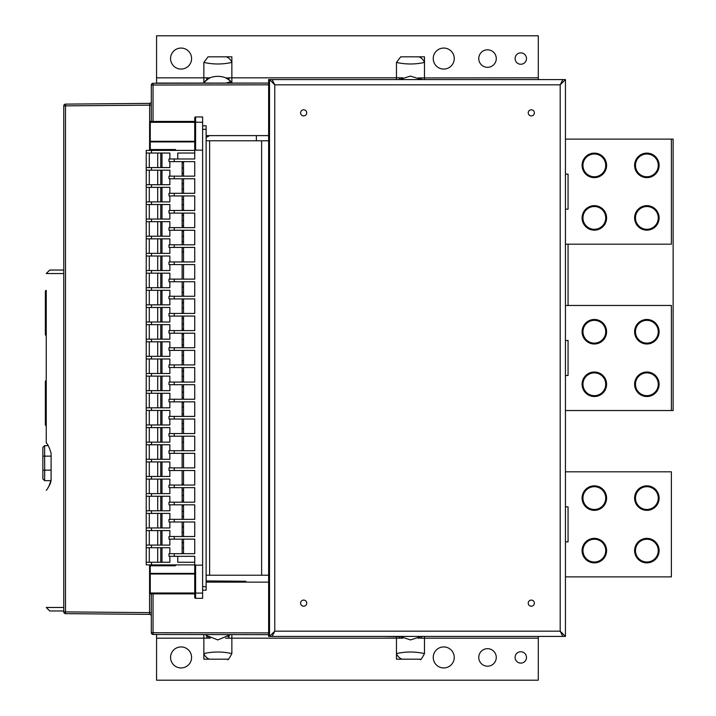 <?xml version="1.0" encoding="UTF-8"?>
<svg xmlns="http://www.w3.org/2000/svg" width="716" height="716" viewBox="0 0 716 716"><rect width="100%" height="100%" fill="white"/><g stroke="black" fill="none" stroke-linecap="round" stroke-linejoin="round"><path stroke-width="1.07" d="M46.245 442.873L46.245 425.59A0.877 0.877 0 0 1 45.368 424.713L45.368 381.467A0.877 0.877 0 0 1 46.245 380.59L46.245 335.41A0.877 0.877 0 0 1 45.368 334.533L45.368 291.287A0.877 0.877 0 0 1 46.245 290.41L46.245 442.864C47.963 444.439 49.583 447.956 51.105 453.398L51.105 479.738C49.583 485.18 47.963 488.688 46.245 490.272L46.245 490.308M51.105 470.161L44.705 470.161L44.616 445.638L48.115 445.638L46.218 445.638M50.925 480.66L50.979 481.197M50.8 482.056L50.102 484.025M49.977 484.302L48.751 486.522M48.518 486.88L47.954 487.721M44.616 445.638L42.862 447.393L42.862 478.915L44.616 480.66L42.87 478.915L42.862 470.161L44.705 470.161L44.616 480.66L50.791 480.66A10.507 0.519 90 0 0 51.105 478.521M47.122 480.66L51.051 480.66M183.529 442.139L182.132 442.139M183.529 484.168L182.132 484.168M256.373 135.61L256.373 140.775M182.132 407.028L183.529 407.028M182.132 414.036L183.529 414.036M565.443 636.426L560.189 631.172L274.765 631.172L274.765 84.828L560.189 84.828L560.189 631.172L562.821 636.426L269.511 636.426L269.511 79.574L562.821 79.574L560.189 84.828L565.443 79.574L565.443 636.426L268.634 636.426L268.634 582.135L206.119 582.135M63.76 105.87L63.76 611.885L149.572 612.619L149.572 614.373A1.754 1.754 0 0 1 151.309 616.118A1.754 1.754 0 0 0 149.572 614.373L65.496 613.639L65.496 104.115A1.754 1.754 0 0 0 63.76 105.87L151.309 105.136L151.309 121.425L151.309 85.034L153.045 85.034L153.063 83.28L268.634 83.083L156.562 83.083L156.562 35.8L538.298 35.8L538.298 79.574M156.562 634.474L156.562 680.2L538.298 680.2L538.298 638.171L424.481 638.171L424.481 636.426M203.845 634.555L203.845 638.171L210.218 638.171M230.427 634.609L217.816 639.925L205.94 635.253M206.369 635.638L207.801 636.757M208.821 637.419L209.358 637.732M227.93 636.739L229.326 635.638M225.486 638.171L231.859 638.171L231.859 634.609M396.467 636.426L396.467 638.171L402.84 638.171M420.543 636.739L410.474 639.925L399.967 636.426L382.451 636.426L400.414 636.748M401.443 637.419L401.98 637.732M418.108 638.171L424.481 638.171L424.481 653.583C415.137 651.488 405.802 651.488 396.467 653.583L396.467 659.185L420.176 659.185C420.211 660.85 421.643 658.98 424.481 653.583M538.298 636.426L538.298 638.171M421.545 638.171L421.545 636.426M399.394 636.426L399.394 638.171M228.923 638.171L228.923 635.978M206.781 635.978L206.781 638.171M156.562 638.171L203.845 638.171L203.845 659.185L227.554 659.185C227.59 660.85 229.031 658.98 231.859 653.583L231.859 638.171L396.467 638.171L396.467 653.583A7.008 4.806 -135 0 0 402.07 659.185M433.234 657.44A10.507 10.507 0 0 0 443.741 667.938A10.507 10.507 0 0 0 454.248 657.44A10.507 10.507 0 0 0 443.741 646.933A10.507 10.507 0 0 0 433.234 657.44M478.762 657.44A8.753 8.753 0 0 0 487.515 666.193A8.753 8.753 0 0 0 496.278 657.44A8.753 8.753 0 0 0 487.515 648.678A8.753 8.753 0 0 0 478.762 657.44M515.099 657.44A5.692 5.692 0 0 0 520.792 663.123A5.692 5.692 0 0 0 526.484 657.44A5.692 5.692 0 0 0 520.792 651.748A5.692 5.692 0 0 0 515.099 657.44M170.569 657.44A10.507 10.507 0 0 0 181.076 667.938A10.507 10.507 0 0 0 191.584 657.44A10.507 10.507 0 0 0 181.076 646.933A10.507 10.507 0 0 0 170.569 657.44M231.859 653.583C222.524 651.488 213.18 651.488 203.845 653.583A7.008 4.806 -135 0 0 209.448 659.185M268.634 465.203L269.511 465.194M269.511 417.16L268.634 417.151M268.634 298.849L269.511 298.84M269.511 250.806L268.634 250.797M273.226 82.743L274.765 84.828L272.134 79.574L274.765 84.828L269.511 79.574L268.634 79.574L268.634 135.61L206.119 135.61M268.634 135.61L268.634 582.135M149.572 564.888L149.572 612.619L151.309 612.619L151.309 593.868L151.309 632.72A1.754 1.754 0 0 0 153.063 634.474L268.634 634.671M151.309 101.627A1.754 1.754 0 0 1 149.572 103.381A1.754 1.754 0 0 0 151.309 101.627A1.754 1.754 0 0 1 149.572 103.381L65.496 104.115M46.245 417.714L45.368 417.714L45.368 424.185M45.368 424.713A0.877 0.877 0 0 0 46.245 425.59A0.877 0.877 0 0 1 45.368 424.713A0.877 0.877 0 0 0 46.245 425.59M45.368 381.467A0.877 0.877 0 0 1 46.245 380.59A0.877 0.877 0 0 0 45.368 381.467A0.877 0.877 0 0 1 46.245 380.59M46.245 327.534L45.368 327.534L45.368 334.005M45.368 334.533A0.877 0.877 0 0 0 46.245 335.41A0.877 0.877 0 0 1 45.368 334.533A0.877 0.877 0 0 0 46.245 335.41M45.368 291.287A0.877 0.877 0 0 1 46.245 290.41A0.877 0.877 0 0 0 45.368 291.287A0.877 0.877 0 0 1 46.245 290.41M206.781 77.829L206.781 80.022M228.923 83.083L228.923 82.233M228.923 80.022L228.923 77.829M399.394 77.829L399.394 79.574M421.545 79.574L421.545 77.829M210.218 77.829L203.845 77.829L203.845 83.083L204.409 82.367M226.256 83.083A7.008 3.607 -36.9 0 1 231.859 83.083L231.814 83.02M230.883 81.884L229.809 80.792M228.502 79.682L228.01 79.324M227.491 78.966L225.934 78.053M225.728 77.946L231.859 77.829L231.859 56.815L226.256 56.815A7.008 4.806 45 0 1 231.859 62.417C222.524 64.512 213.18 64.512 203.845 62.417L203.845 77.829L156.562 77.829M209.761 78.062L209.233 78.339M208.66 78.679L208.177 78.993M207.676 79.342L206.298 80.425M205.895 80.801L204.839 81.866M203.845 83.083C208.481 74.106 227.223 74.115 231.859 83.083L231.859 77.829L396.467 77.829L396.467 79.574M226.256 56.815L208.096 56.815L203.845 62.417M424.481 79.574L424.481 56.815L400.718 56.815L396.467 62.417L396.467 77.829L402.84 77.829M191.584 58.56A10.507 10.507 0 0 0 181.076 48.062A10.507 10.507 0 0 0 170.569 58.56A10.507 10.507 0 0 0 181.076 69.067A10.507 10.507 0 0 0 191.584 58.56M454.248 58.56A10.507 10.507 0 0 0 443.741 48.062A10.507 10.507 0 0 0 433.234 58.56A10.507 10.507 0 0 0 443.741 69.067A10.507 10.507 0 0 0 454.248 58.56M496.278 58.56A8.753 8.753 0 0 0 487.515 49.807A8.753 8.753 0 0 0 478.762 58.56A8.753 8.753 0 0 0 487.515 67.322A8.753 8.753 0 0 0 496.278 58.56M526.484 58.56A5.692 5.692 0 0 0 520.792 52.877A5.692 5.692 0 0 0 515.099 58.56A5.692 5.692 0 0 0 520.792 64.252A5.692 5.692 0 0 0 526.484 58.56M400.289 79.342L410.474 76.075L420.632 79.324M420.104 78.966L418.547 78.053M418.341 77.946L538.298 77.829M402.374 78.062L401.855 78.339M401.282 78.679L400.799 78.993M396.467 62.417C405.802 64.512 415.146 64.512 424.481 62.417A7.008 4.806 45 0 0 418.878 56.815M153.063 83.28A1.754 1.754 0 0 0 151.309 85.034A1.754 1.754 0 0 1 153.063 83.28L268.634 83.083M269.511 530.484L268.634 530.484M269.511 518.223L268.634 518.223M565.443 471.817L671.384 471.817L671.384 576.89L565.443 576.89M646.87 562.874A12.261 12.261 0 0 0 659.123 550.622A12.261 12.261 0 0 0 646.87 538.36A12.261 12.261 0 0 0 634.609 550.622A12.261 12.261 0 0 0 646.87 562.874M594.334 562.874A12.261 12.261 0 0 0 606.595 550.622A12.261 12.261 0 0 0 594.334 538.36A12.261 12.261 0 0 0 582.081 550.622A12.261 12.261 0 0 0 594.334 562.874M594.334 485.833A12.261 12.261 0 0 0 582.081 498.085A12.261 12.261 0 0 0 594.334 510.347A12.261 12.261 0 0 0 606.595 498.085A12.261 12.261 0 0 0 594.334 485.833M646.87 510.347A12.261 12.261 0 0 0 659.123 498.085A12.261 12.261 0 0 0 646.87 485.833A12.261 12.261 0 0 0 634.609 498.085A12.261 12.261 0 0 0 646.87 510.347M646.87 561.997A11.384 11.384 0 0 0 658.255 550.622A11.384 11.384 0 0 0 646.87 539.237A11.384 11.384 0 0 0 635.486 550.622A11.384 11.384 0 0 0 646.87 561.997M594.334 561.997A11.384 11.384 0 0 0 605.718 550.622A11.384 11.384 0 0 0 594.334 539.237A11.384 11.384 0 0 0 582.958 550.622A11.384 11.384 0 0 0 594.334 561.997M594.334 486.701A11.384 11.384 0 0 0 582.958 498.085A11.384 11.384 0 0 0 594.334 509.47A11.384 11.384 0 0 0 605.718 498.085A11.384 11.384 0 0 0 594.334 486.701M646.87 509.47A11.384 11.384 0 0 0 658.255 498.085A11.384 11.384 0 0 0 646.87 486.701A11.384 11.384 0 0 0 635.486 498.085A11.384 11.384 0 0 0 646.87 509.47M182.132 553.244L183.529 553.244M182.132 547.991L183.529 547.991M182.132 542.737L183.529 542.737M182.132 532.23L183.529 532.23M182.132 526.976L183.529 526.976M182.132 516.478L183.529 516.478M182.132 511.224L183.529 511.224M182.132 505.97L183.529 505.97M182.132 500.717L183.529 500.717M182.132 495.463L183.529 495.463M182.132 490.209L183.529 490.209M182.132 484.956L183.529 484.956M182.132 428.92L183.529 428.92M182.132 423.666L183.529 423.666M182.132 402.652L183.529 402.652M182.132 397.398L183.529 397.398M182.132 392.144L183.529 392.144M182.132 386.891L183.529 386.891M182.132 381.637L183.529 381.637M182.132 376.383L183.529 376.383M182.132 371.13L183.529 371.13M182.132 360.622L183.529 360.622M182.132 355.378L183.529 355.378M182.132 344.87L183.529 344.87M182.132 339.617L183.529 339.617M182.132 334.363L183.529 334.363M182.132 329.109L183.529 329.109M182.132 323.856L183.529 323.856M182.132 318.602L183.529 318.602M182.132 313.348L183.529 313.348M182.132 308.095L183.529 308.095M182.132 302.841L183.529 302.841M182.132 292.334L183.529 292.334M182.132 287.08L183.529 287.08M182.132 252.059L183.529 252.059M182.132 241.552L183.529 241.552M182.132 236.298L183.529 236.298M182.132 231.044L183.529 231.044M182.132 225.791L183.529 225.791M182.132 220.537L183.529 220.537M182.132 215.283L183.529 215.283M182.132 210.03L183.529 210.03M182.132 204.776L183.529 204.776M182.132 199.522L183.529 199.522M182.132 189.024L183.529 189.024M182.132 183.77L183.529 183.77M182.132 173.263L183.529 173.263M182.132 168.009L183.529 168.009M182.132 162.756L183.529 162.756M206.119 580.918L245.865 581.267L245.865 582.135M209.466 135.61L206.119 137.329M153.045 593.868L153.045 632.72L151.309 632.72M165.315 149.537L165.315 150.405M165.315 564.888L165.315 565.765M565.443 139.11L671.384 139.11L671.384 244.183L565.443 244.183M646.87 230.167A12.261 12.261 0 0 0 659.123 217.915A12.261 12.261 0 0 0 646.87 205.653A12.261 12.261 0 0 0 634.609 217.915A12.261 12.261 0 0 0 646.87 230.167M594.334 230.167A12.261 12.261 0 0 0 606.595 217.915A12.261 12.261 0 0 0 594.334 205.653A12.261 12.261 0 0 0 582.081 217.915A12.261 12.261 0 0 0 594.334 230.167M594.334 153.126A12.261 12.261 0 0 0 582.081 165.378A12.261 12.261 0 0 0 594.334 177.64A12.261 12.261 0 0 0 606.595 165.378A12.261 12.261 0 0 0 594.334 153.126M646.87 177.64A12.261 12.261 0 0 0 659.123 165.378A12.261 12.261 0 0 0 646.87 153.126A12.261 12.261 0 0 0 634.609 165.378A12.261 12.261 0 0 0 646.87 177.64M646.87 229.299A11.384 11.384 0 0 0 658.255 217.915A11.384 11.384 0 0 0 646.87 206.53A11.384 11.384 0 0 0 635.486 217.915A11.384 11.384 0 0 0 646.87 229.299M594.334 229.299A11.384 11.384 0 0 0 605.718 217.915A11.384 11.384 0 0 0 594.334 206.53A11.384 11.384 0 0 0 582.958 217.915A11.384 11.384 0 0 0 594.334 229.299M594.334 154.003A11.384 11.384 0 0 0 582.958 165.378A11.384 11.384 0 0 0 594.334 176.763A11.384 11.384 0 0 0 605.718 165.378A11.384 11.384 0 0 0 594.334 154.003M646.87 176.763A11.384 11.384 0 0 0 658.255 165.378A11.384 11.384 0 0 0 646.87 154.003A11.384 11.384 0 0 0 635.486 165.378A11.384 11.384 0 0 0 646.87 176.763M671.384 139.11L673.138 139.11L673.138 410.536L565.443 410.536M671.384 410.536L671.384 305.464L565.443 305.464M646.87 396.521A12.261 12.261 0 0 0 659.123 384.268A12.261 12.261 0 0 0 646.87 372.007A12.261 12.261 0 0 0 634.609 384.268A12.261 12.261 0 0 0 646.87 396.521M594.334 396.521A12.261 12.261 0 0 0 606.595 384.268A12.261 12.261 0 0 0 594.334 372.007A12.261 12.261 0 0 0 582.081 384.268A12.261 12.261 0 0 0 594.334 396.521M594.334 319.479A12.261 12.261 0 0 0 582.081 331.732A12.261 12.261 0 0 0 594.334 343.993A12.261 12.261 0 0 0 606.595 331.732A12.261 12.261 0 0 0 594.334 319.479M646.87 343.993A12.261 12.261 0 0 0 659.123 331.732A12.261 12.261 0 0 0 646.87 319.479A12.261 12.261 0 0 0 634.609 331.732A12.261 12.261 0 0 0 646.87 343.993M646.87 395.653A11.384 11.384 0 0 0 658.255 384.268A11.384 11.384 0 0 0 646.87 372.884A11.384 11.384 0 0 0 635.486 384.268A11.384 11.384 0 0 0 646.87 395.653M594.334 395.653A11.384 11.384 0 0 0 605.718 384.268A11.384 11.384 0 0 0 594.334 372.884A11.384 11.384 0 0 0 582.958 384.268A11.384 11.384 0 0 0 594.334 395.653M594.334 320.347A11.384 11.384 0 0 0 582.958 331.732A11.384 11.384 0 0 0 594.334 343.116A11.384 11.384 0 0 0 605.718 331.732A11.384 11.384 0 0 0 594.334 320.347M646.87 343.116A11.384 11.384 0 0 0 658.255 331.732A11.384 11.384 0 0 0 646.87 320.347A11.384 11.384 0 0 0 635.486 331.732A11.384 11.384 0 0 0 646.87 343.116M269.511 364.131L268.634 364.131M269.511 351.869L268.634 351.869M268.634 575.225L206.119 575.225M268.634 140.775L261.626 140.775L261.626 575.225M206.119 140.775L261.626 140.775M202.619 150.145L194.734 150.145L194.734 158.988L168.994 158.988L168.994 161.619L194.734 161.619L194.734 176.154L168.994 176.154L168.994 178.776L194.734 178.776L194.734 193.311L168.994 193.311L168.994 195.933L194.734 195.933L194.734 210.468L168.994 210.468L168.994 213.1L194.734 213.1L194.734 227.634L168.994 227.634L168.994 230.257L194.734 230.257L194.734 244.791L168.994 244.791L168.994 247.423L194.734 247.423L194.734 261.949L168.994 261.949L168.994 264.58L194.734 264.58L194.734 279.115L168.994 279.115L168.994 281.737L194.734 281.737L194.734 296.272L168.994 296.272L168.994 298.903L194.734 298.903L194.734 313.438L168.994 313.438L168.994 316.06L194.734 316.06L194.734 330.595L168.994 330.595L168.994 333.226L194.734 333.226L194.734 347.752L168.994 347.752L168.994 350.384L194.734 350.384L194.734 364.918L168.994 364.918L168.994 367.541L194.734 367.541L194.734 382.075L168.994 382.075L168.994 384.707L194.734 384.707L194.734 399.242L168.994 399.242L168.994 401.864L194.734 401.864L194.734 416.399L168.994 416.399L168.994 419.021L194.734 419.021L194.734 433.556L168.994 433.556L168.994 436.187L194.734 436.187L194.734 450.722L168.994 450.722L168.994 453.344L194.734 453.344L194.734 467.879L168.994 467.879L168.994 470.51L194.734 470.51L194.734 485.045L168.994 485.045L168.994 487.668L194.734 487.668L194.734 502.202L168.994 502.202L168.994 504.825L194.734 504.825L194.734 519.36L168.994 519.36L168.994 521.991L194.734 521.991L194.734 536.526L168.994 536.526L168.994 539.148L194.734 539.148L194.734 553.683L168.994 553.683L168.994 556.314L194.734 556.314L194.734 597.457A0.877 0.877 0 0 0 195.611 598.334L202.619 598.334L202.619 116.959L195.611 116.959L195.611 122.212L194.734 122.212L194.734 121.425L150.262 121.425L150.262 149.537L175.474 149.537L175.474 150.405M150.262 564.888L150.262 593.868L194.734 593.868M169.871 556.314L169.871 562.266L151.488 562.266L151.488 564.888L146.234 564.888L146.234 150.405L194.734 150.405M154.638 149.537L154.638 150.405M154.638 564.888L154.638 565.765M150.262 149.537L150.262 150.405M169.871 161.619L169.871 167.571L146.234 167.571M146.234 170.193L169.871 170.193L169.871 176.154M169.871 178.776L169.871 184.728L146.234 184.728M146.234 187.359L169.871 187.359L169.871 193.311M169.871 195.933L169.871 201.894L146.234 201.894M146.234 204.516L169.871 204.516L169.871 210.468M169.871 213.1L169.871 219.051L146.234 219.051M146.234 221.674L169.871 221.674L169.871 227.634M169.871 230.257L169.871 236.208L146.234 236.208M146.234 238.84L169.871 238.84L169.871 244.791M169.871 247.423L169.871 253.375L146.234 253.375M146.234 255.997L169.871 255.997L169.871 261.949M169.871 264.58L169.871 270.532L146.234 270.532M146.234 273.163L169.871 273.163L169.871 279.115M169.871 281.737L169.871 287.698L146.234 287.698M146.234 290.32L169.871 290.32L169.871 296.272M169.871 298.903L169.871 304.855L146.234 304.855M146.234 307.477L169.871 307.477L169.871 313.438M169.871 316.06L169.871 322.012L146.234 322.012M146.234 324.643L169.871 324.643L169.871 330.595M169.871 333.226L169.871 339.178L146.234 339.178M146.234 341.8L169.871 341.8L169.871 347.752M169.871 350.384L169.871 356.335L146.234 356.335M146.234 358.967L169.871 358.967L169.871 364.918M169.871 367.541L169.871 373.501L146.234 373.501M146.234 376.124L169.871 376.124L169.871 382.075M169.871 384.707L169.871 390.659L146.234 390.659M146.234 393.281L169.871 393.281L169.871 399.242M169.871 401.864L169.871 407.816L146.234 407.816M146.234 410.447L169.871 410.447L169.871 416.399M169.871 419.021L169.871 424.982L146.234 424.982M146.234 427.604L169.871 427.604L169.871 433.556M169.871 436.187L169.871 442.139L146.234 442.139M146.234 444.77L169.871 444.77L169.871 450.722M169.871 453.344L169.871 459.296L146.234 459.296M146.234 461.927L169.871 461.927L169.871 467.879M169.871 470.51L169.871 476.462L146.234 476.462M146.234 479.085L169.871 479.085L169.871 485.045M169.871 487.668L169.871 493.619L146.234 493.619M146.234 496.251L169.871 496.251L169.871 502.202M169.871 504.825L169.871 510.785L146.234 510.785M146.234 513.408L169.871 513.408L169.871 519.36M169.871 521.991L169.871 527.943L146.234 527.943M146.234 530.574L169.871 530.574L169.871 536.526M169.871 539.148L169.871 545.1L146.234 545.1M146.234 547.731L169.871 547.731L169.871 553.683M151.488 562.266L146.234 562.266M151.488 564.888L194.734 564.888M150.262 565.765L175.474 565.765L175.474 564.888M202.619 125.81L206.119 125.81L206.119 590.19L202.619 590.19M182.132 161.619L182.132 176.154M182.132 178.776L182.132 193.311M182.132 195.933L182.132 210.468M182.132 213.1L182.132 227.634M182.132 230.257L182.132 244.791M182.132 247.423L182.132 261.949M182.132 264.58L182.132 279.115M182.132 281.737L182.132 296.272M182.132 298.903L182.132 313.438M182.132 316.06L182.132 330.595M182.132 333.226L182.132 347.752M182.132 350.384L182.132 364.918M182.132 367.541L182.132 382.075M182.132 384.707L182.132 399.242M182.132 401.864L182.132 416.399M182.132 419.021L182.132 433.556M182.132 436.187L182.132 450.722M182.132 453.344L182.132 467.879M182.132 470.51L182.132 485.045M182.132 487.668L182.132 502.202M182.132 504.825L182.132 519.36M182.132 521.991L182.132 536.526M182.132 539.148L182.132 553.683M183.529 539.148L183.529 553.683M194.734 565.157L202.619 565.157M183.529 161.619L183.529 176.154M161.995 153.036L161.995 167.571M161.995 547.731L161.995 562.266M177.756 556.314L177.756 562.266L194.734 562.266M146.234 153.036L169.871 153.036L169.871 158.988M160.769 153.036L160.769 167.571M157.699 167.571L157.699 153.036M149.295 167.571L149.295 153.036M177.756 158.988L177.756 153.036L194.734 153.036M194.734 117.836A0.877 0.877 0 0 1 195.611 116.959A0.877 0.877 0 0 0 194.734 117.836L194.734 150.145M161.995 170.193L161.995 184.728M161.995 187.359L161.995 201.894M161.995 204.516L161.995 219.051M161.995 221.674L161.995 236.208M161.995 238.84L161.995 253.375M161.995 255.997L161.995 270.532M161.995 273.163L161.995 287.698M161.995 290.32L161.995 304.855M161.995 307.477L161.995 322.012M161.995 324.643L161.995 339.178M161.995 341.8L161.995 356.335M161.995 358.967L161.995 373.501M161.995 376.124L161.995 390.659M161.995 393.281L161.995 407.816M161.995 410.447L161.995 424.982M161.995 427.604L161.995 442.139M161.995 444.77L161.995 459.296M161.995 461.927L161.995 476.462M161.995 479.085L161.995 493.619M161.995 496.251L161.995 510.785M161.995 513.408L161.995 527.943M161.995 530.574L161.995 545.1M195.611 565.157L195.611 598.334A0.877 0.877 0 0 1 194.734 597.457M183.529 521.991L183.529 536.526M183.529 504.825L183.529 519.36M183.529 487.668L183.529 502.202M183.529 470.51L183.529 485.045M183.529 453.344L183.529 467.879M183.529 436.187L183.529 450.722M183.529 419.021L183.529 433.556M183.529 401.864L183.529 416.399M183.529 384.707L183.529 399.242M183.529 367.541L183.529 382.075M183.529 350.384L183.529 364.918M183.529 333.226L183.529 347.752M183.529 316.06L183.529 330.595M183.529 298.903L183.529 313.438M183.529 281.737L183.529 296.272M183.529 264.58L183.529 279.115M183.529 247.423L183.529 261.949M183.529 230.257L183.529 244.791M183.529 213.1L183.529 227.634M183.529 195.933L183.529 210.468M183.529 178.776L183.529 193.311M149.295 562.266L149.295 547.731M157.699 562.266L157.699 547.731M160.769 547.731L160.769 562.266M149.295 545.1L149.295 530.574M157.699 545.1L157.699 530.574M160.769 530.574L160.769 545.1M149.295 527.943L149.295 513.408M157.699 527.943L157.699 513.408M160.769 513.408L160.769 527.943M149.295 510.785L149.295 496.251M157.699 510.785L157.699 496.251M160.769 496.251L160.769 510.785M149.295 493.619L149.295 479.085M157.699 493.619L157.699 479.085M160.769 479.085L160.769 493.619M149.295 476.462L149.295 461.927M157.699 476.462L157.699 461.927M160.769 461.927L160.769 476.462M149.295 459.296L149.295 444.77M157.699 459.296L157.699 444.77M160.769 444.77L160.769 459.296M149.295 442.139L149.295 427.604M157.699 442.139L157.699 427.604M160.769 427.604L160.769 442.139M149.295 424.982L149.295 410.447M157.699 424.982L157.699 410.447M160.769 410.447L160.769 424.982M149.295 407.816L149.295 393.281M157.699 407.816L157.699 393.281M160.769 393.281L160.769 407.816M149.295 390.659L149.295 376.124M157.699 390.659L157.699 376.124M160.769 376.124L160.769 390.659M149.295 373.501L149.295 358.967M157.699 373.501L157.699 358.967M160.769 358.967L160.769 373.501M149.295 356.335L149.295 341.8M157.699 356.335L157.699 341.8M160.769 341.8L160.769 356.335M149.295 339.178L149.295 324.643M157.699 339.178L157.699 324.643M160.769 324.643L160.769 339.178M149.295 322.012L149.295 307.477M157.699 322.012L157.699 307.477M160.769 307.477L160.769 322.012M149.295 304.855L149.295 290.32M157.699 304.855L157.699 290.32M160.769 290.32L160.769 304.855M149.295 287.698L149.295 273.163M157.699 287.698L157.699 273.163M160.769 273.163L160.769 287.698M149.295 270.532L149.295 255.997M157.699 270.532L157.699 255.997M160.769 255.997L160.769 270.532M149.295 253.375L149.295 238.84M157.699 253.375L157.699 238.84M160.769 238.84L160.769 253.375M149.295 236.208L149.295 221.674M157.699 236.208L157.699 221.674M160.769 221.674L160.769 236.208M149.295 219.051L149.295 204.516M157.699 219.051L157.699 204.516M160.769 204.516L160.769 219.051M149.295 201.894L149.295 187.359M157.699 201.894L157.699 187.359M160.769 187.359L160.769 201.894M149.295 184.728L149.295 170.193M157.699 184.728L157.699 170.193M160.769 170.193L160.769 184.728M269.511 197.777L268.634 197.777M269.511 185.516L268.634 185.516M565.443 174.14L568.065 174.14L568.065 209.161L565.443 209.161M568.065 305.464L568.065 244.183M565.443 340.485L568.065 340.485L568.065 375.515L565.443 375.515M63.76 610.981L49.744 610.981L46.245 607.481L63.76 607.481M63.76 270.048L49.744 270.048L46.245 273.548L63.76 273.548M565.443 506.838L568.065 506.838L568.065 541.86L565.443 541.86M42.862 447.393L42.862 456.146L51.105 456.146M303.656 109.781A3.061 3.061 180 0 1 306.716 112.851A3.061 3.061 180 0 1 303.656 115.911A3.061 3.061 180 0 1 300.595 112.851A3.061 3.061 180 0 1 303.656 109.781M303.656 600.089A3.061 3.061 180 0 1 306.716 603.149A3.061 3.061 180 0 1 303.656 606.219A3.061 3.061 180 0 1 300.595 603.149A3.061 3.061 180 0 1 303.656 600.089M531.299 109.781A3.061 3.061 180 0 1 534.36 112.851A3.061 3.061 180 0 1 531.299 115.911A3.061 3.061 180 0 1 528.229 112.851A3.061 3.061 180 0 1 531.299 109.781M531.299 600.089A3.061 3.061 180 0 1 534.36 603.149A3.061 3.061 180 0 1 531.299 606.219A3.061 3.061 180 0 1 528.229 603.149A3.061 3.061 180 0 1 531.299 600.089M273.226 633.257L274.765 631.172L272.134 636.426L274.765 631.172L269.511 636.426M560.189 631.172L562.821 636.426M565.443 79.574L562.821 79.574L560.189 84.828L561.72 82.743M269.511 135.61L269.18 133.856L268.634 133.856M269.511 88.337L269.18 90.082L268.634 90.082M269.511 627.663L269.297 625.918L268.634 625.918M269.511 580.39L269.297 582.135L264.258 582.135M303.656 636.426L321.171 636.426L303.656 636.426M329.924 636.426L347.43 636.426L329.924 636.426M356.192 636.426L373.698 636.426L356.192 636.426M513.784 636.426L531.299 636.426L513.784 636.426M487.515 636.426L505.031 636.426L487.515 636.426M461.256 636.426L478.762 636.426L461.256 636.426M434.988 636.426L452.494 636.426L434.988 636.426M408.72 636.426L426.235 636.426L408.72 636.426M63.76 611.885A1.754 1.754 0 0 0 65.496 613.639A1.754 1.754 0 0 1 63.76 611.885M149.572 150.405L149.653 103.381M45.368 388.466L46.245 388.466M45.368 298.286L46.245 298.286M268.634 84.828L153.045 85.034L153.045 121.425M153.063 634.474L153.045 632.72L268.634 632.917M151.309 616.118A1.754 1.754 0 0 0 149.572 614.373L149.572 614.373M209.618 140.775L209.618 575.225M194.734 593L150.262 593M194.734 574.008L150.262 574.008M194.734 122.302L150.262 122.302M194.734 141.294L150.262 141.294M194.734 141.911L150.262 141.911M202.619 586.69L206.119 586.69M202.619 129.31L206.119 129.31M151.488 167.571L151.488 170.193M151.488 184.728L151.488 187.359M151.488 201.894L151.488 204.516M151.488 219.051L151.488 221.674M151.488 236.208L151.488 238.84M151.488 253.375L151.488 255.997M151.488 270.532L151.488 273.163M151.488 287.698L151.488 290.32M151.488 304.855L151.488 307.477M151.488 322.012L151.488 324.643M151.488 339.178L151.488 341.8M151.488 356.335L151.488 358.967M151.488 373.501L151.488 376.124M151.488 390.659L151.488 393.281M151.488 407.816L151.488 410.447M151.488 424.982L151.488 427.604M151.488 442.139L151.488 444.77M151.488 459.296L151.488 461.927M151.488 476.462L151.488 479.085M151.488 493.619L151.488 496.251M151.488 510.785L151.488 513.408M151.488 527.943L151.488 530.574M151.488 545.1L151.488 547.731M194.734 573.391L150.262 573.391M174.248 158.988L174.248 161.619M174.248 553.683L174.248 556.314M174.248 536.526L174.248 539.148M174.248 519.36L174.248 521.991M174.248 502.202L174.248 504.825M174.248 485.045L174.248 487.668M174.248 467.879L174.248 470.51M174.248 450.722L174.248 453.344M174.248 433.556L174.248 436.187M174.248 416.399L174.248 419.021M174.248 399.242L174.248 401.864M174.248 382.075L174.248 384.707M174.248 364.918L174.248 367.541M174.248 347.752L174.248 350.384M174.248 330.595L174.248 333.226M174.248 313.438L174.248 316.06M174.248 296.272L174.248 298.903M174.248 279.115L174.248 281.737M174.248 261.949L174.248 264.58M174.248 244.791L174.248 247.423M174.248 227.634L174.248 230.257M174.248 210.468L174.248 213.1M174.248 193.311L174.248 195.933M174.248 176.154L174.248 178.776M151.488 150.405L151.488 153.036M202.619 122.212L195.611 122.212L195.611 150.145M194.734 593.081L202.619 593.081M268.742 90.082L268.742 133.856M209.725 135.61L206.119 137.445"/></g></svg>
